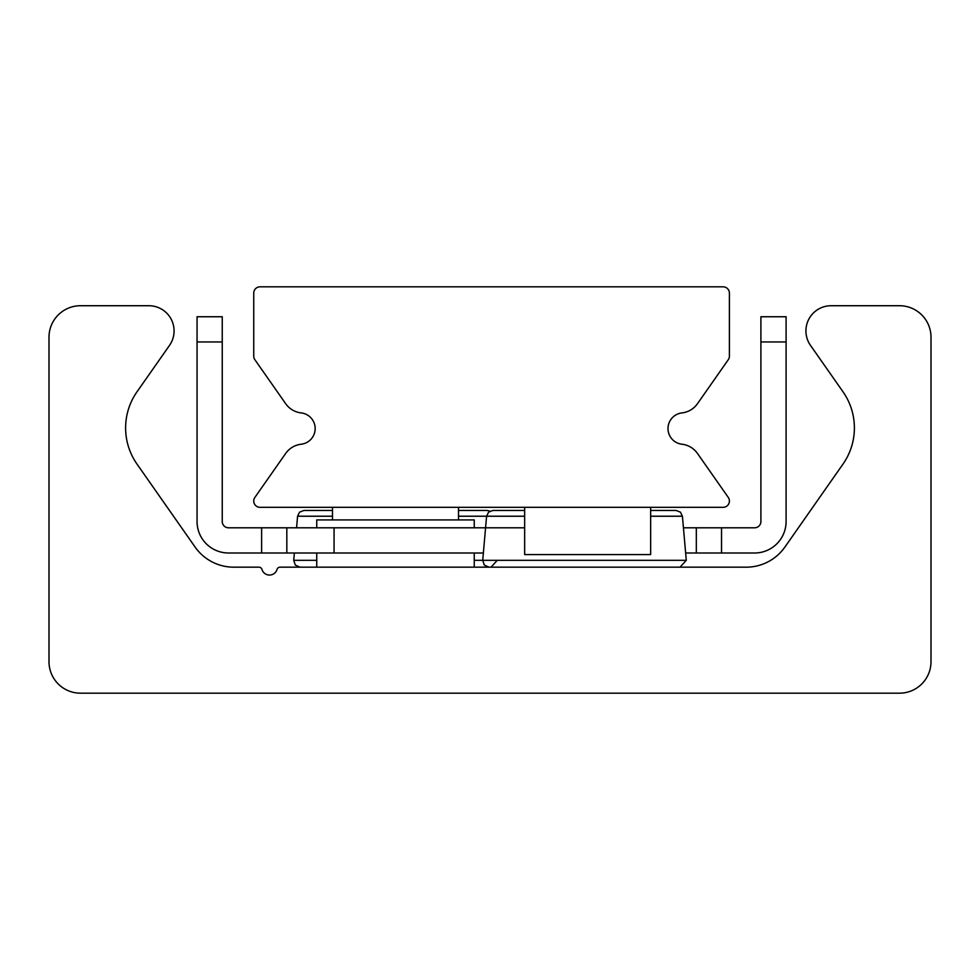 <?xml version="1.0" encoding="UTF-8"?>
<svg xmlns="http://www.w3.org/2000/svg" width="980" height="980" viewBox="0 0 980 980"><rect width="100%" height="100%" fill="white"/><g stroke="black" fill="none" stroke-linecap="round" stroke-linejoin="round"><path stroke-width="1.47" d="M80.495 693.179A31.495 31.495 0 0 1 49 661.672L49 337.23A31.495 31.495 0 0 1 80.495 305.723L148.874 305.723A25.198 25.198 0 0 1 169.516 345.377L137.004 391.804A63.002 63.002 0 0 0 137.004 464.079L195.081 547.024A47.248 47.248 0 0 0 233.791 567.175L258.94 567.175A3.148 3.148 0 0 1 261.954 569.429A7.877 7.877 0 0 0 277.046 569.429A3.148 3.148 0 0 1 280.06 567.175L746.209 567.175A47.248 47.248 0 0 0 784.919 547.024L842.996 464.079A63.002 63.002 0 0 0 842.996 391.804L810.485 345.377A25.198 25.198 0 0 1 831.126 305.723L899.505 305.723A31.495 31.495 0 0 1 931 337.23L931 661.672A31.495 31.495 0 0 1 899.505 693.179L80.495 693.179M260.055 507.322A6.296 6.296 0 0 1 254.886 497.411L285.646 453.483A22.05 22.05 0 0 1 301.215 444.222A15.754 15.754 0 0 0 301.215 412.923A22.05 22.05 0 0 1 285.646 403.662L254.886 359.734A6.296 6.296 0 0 1 253.746 356.12L253.746 293.13A6.296 6.296 0 0 1 260.055 286.822L723.105 286.822A6.296 6.296 0 0 1 729.402 293.13L729.402 356.12A6.296 6.296 0 0 1 728.263 359.734L697.503 403.662A22.05 22.05 0 0 1 681.945 412.923A15.754 15.754 0 0 0 681.945 444.222A22.05 22.05 0 0 1 697.503 453.483L728.263 497.411A6.296 6.296 0 0 1 723.105 507.322L260.055 507.322M696.327 553.002L721.525 553.002L721.525 527.804L696.327 527.804L696.327 553.002L685.633 553.002M760.897 341.947L786.095 341.947L786.095 316.748L760.897 316.748L760.897 521.495A6.296 6.296 0 0 1 754.6 527.804L721.525 527.804M261.623 527.804L261.623 553.002L286.822 553.002L286.822 527.804L228.548 527.804A6.296 6.296 0 0 1 222.252 521.495L222.252 316.748L197.054 316.748L197.054 341.947L222.252 341.947M286.822 527.804L524.655 527.804M683.428 527.804L696.327 527.804M197.054 341.947L197.054 521.495A31.495 31.495 0 0 0 228.548 553.002L261.623 553.002M483.361 553.002L286.822 553.002M721.525 553.002L754.6 553.002A31.495 31.495 0 0 0 786.095 521.495L786.095 341.947M332.502 507.322L332.502 519.927M458.505 507.322L458.505 519.927M524.655 507.322L524.655 554.57L650.647 554.57L650.647 507.322M332.502 510.47L303.861 510.47L332.502 510.47M458.505 510.47L487.146 510.47L458.505 510.47M497.277 560.327L491.005 567.175M524.655 510.47L492.854 510.47L524.655 510.47M650.647 510.47L676.139 510.47L650.647 510.47M650.647 516.227L682.423 516.227L686.282 560.327L679.998 567.175M474.247 527.804L474.247 519.927L316.748 519.927L316.748 527.804M334.07 527.804L334.07 553.002M303.861 510.47L299.574 512.16L297.577 516.227L332.502 516.227M458.505 516.227L524.655 516.227M686.282 560.327L474.247 560.327M316.748 560.327L293.718 560.327L295.323 565.093L300.003 567.175M490 511.156L487.146 510.47M297.577 516.227L296.572 527.804M294.368 553.002L293.718 560.327M488.996 567.175L484.316 565.093L482.724 560.327L486.582 516.227L488.567 512.16L492.854 510.47M682.423 516.227L680.426 512.16L676.139 510.47M474.247 567.175L474.247 553.002M316.748 567.175L316.748 553.002"/></g></svg>
